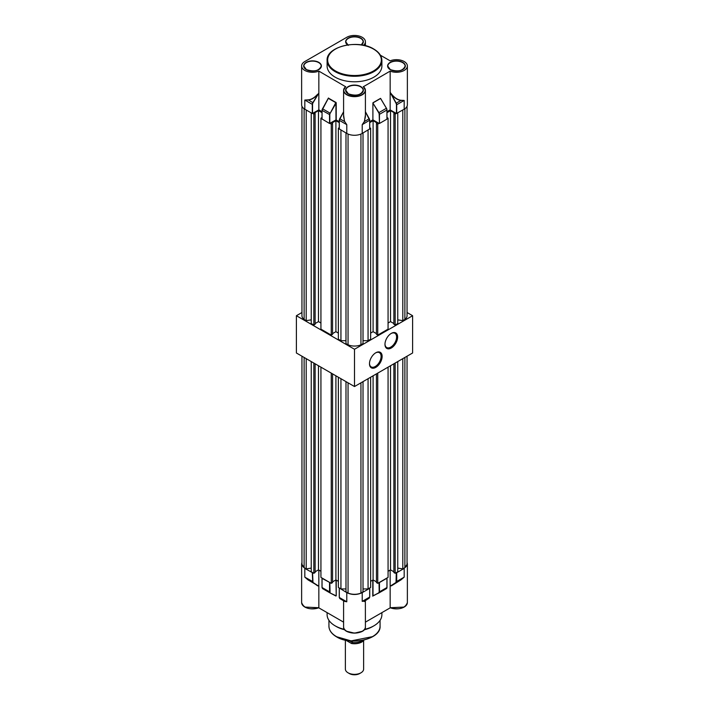 <?xml version="1.0" encoding="UTF-8"?>
<svg xmlns="http://www.w3.org/2000/svg" width="709" height="709" viewBox="0 0 709 709"><rect width="100%" height="100%" fill="white"/><g stroke="black" fill="none" stroke-linecap="round" stroke-linejoin="round"><path stroke-width="1.06" d="M375.805 352.763L375.805 352.763A8.951 5.167 -60 0 1 382.133 356.423A8.951 5.167 -60 0 1 375.805 367.377A8.951 5.167 -60 0 1 369.478 363.726A8.951 5.167 -60 0 1 375.805 352.763L375.805 352.763M369.486 363.416A8.216 4.741 120 0 0 371.179 366.89A8.216 4.741 120 0 0 375.291 366.482A8.216 4.741 120 0 0 380.653 359.241A8.216 4.741 120 0 0 379.395 352.657A8.216 4.741 120 0 0 375.54 352.922M391.297 333.381L391.297 333.381A8.951 5.167 -60 0 1 397.625 337.041A8.951 5.167 -60 0 1 391.297 347.995A8.951 5.167 -60 0 1 384.969 344.344A8.951 5.167 -60 0 1 391.297 333.381L391.297 333.381M384.978 344.033A8.216 4.741 120 0 0 386.671 347.507A8.216 4.741 120 0 0 390.783 347.1A8.216 4.741 120 0 0 396.154 339.859A8.216 4.741 120 0 0 394.895 333.274A8.216 4.741 120 0 0 391.04 333.54M301.945 312.509L296.397 315.718L354.5 349.262L412.603 315.718L407.055 312.509M296.397 315.718L296.397 352.993L354.5 386.538L412.603 352.993L412.603 315.718M354.5 349.262L354.5 386.538M335.135 77.157A27.394 15.811 0 0 0 364.984 80.587A27.394 15.811 0 0 0 381.894 65.981L381.894 60.46A27.394 15.811 180 0 1 364.984 75.074A27.394 15.811 180 0 1 335.135 71.644A27.394 15.811 180 0 1 327.106 60.46L327.106 65.981A27.394 15.811 0 0 0 335.135 77.157M380.396 55.205L390.154 60.841A10.91 6.301 0 0 1 404.183 61.523A10.91 6.301 0 0 1 407.374 65.981A10.91 6.301 0 0 1 401.471 71.574A10.91 6.301 0 0 1 390.154 71.113L363.398 86.711A10.91 6.301 180 0 1 365.41 90.353A10.91 6.301 180 0 1 358.674 96.176A10.91 6.301 180 0 1 346.781 94.811A10.91 6.301 180 0 1 343.59 90.353A10.91 6.301 180 0 1 345.602 86.711L318.846 71.113L318.846 93.154L317.729 94.457C314.628 97.86 311.473 99.712 308.273 100.022L304.817 100.04L308.255 99.863L312.82 102.645L318.846 93.056M345.602 86.711L345.735 86.631A10.732 6.195 0 0 0 346.914 94.581A10.732 6.195 0 0 0 361.413 94.944A10.732 6.195 0 0 0 363.265 86.631L363.398 86.711M318.846 71.113A10.91 6.301 0 0 1 307.529 71.574A10.91 6.301 0 0 1 301.626 65.981A10.91 6.301 0 0 1 304.817 61.523L346.781 37.293A10.91 6.301 180 0 1 362.219 37.293A10.91 6.301 180 0 1 365.41 41.751A10.91 6.301 180 0 1 363.513 45.305M345.629 86.631L343.59 90.353L343.59 116.577L344.574 121.39L346.781 124.66L344.574 121.39M343.59 111.871L339.771 118.749L344.503 121.478L343.59 114.902M404.183 109.195L396.446 113.511L396.446 104.746A2.189 1.267 -120 0 0 396.021 103.275L390.163 92.33C393.592 97.151 397.208 99.801 401.002 100.27L404.183 100.43L404.183 109.195A10.91 6.301 0 0 0 407.374 104.746L407.374 65.981M390.154 92.392L390.154 109.877L396.446 113.511M390.154 109.877L386.999 111.703M386.946 118.997L386.946 109.992L379.457 114.317L379.457 123.472L386.946 119.147M379.457 123.472L379.191 114.317A2.189 1.267 -120 0 0 378.712 112.74L372.899 103.035L372.899 119.839L379.191 123.472M372.899 119.839L369.743 121.656M369.69 128.958L362.219 133.425A10.91 6.301 180 0 1 346.781 133.425L339.31 128.958M339.257 121.656L335.969 119.91L329.543 123.472L322.054 118.997M322.001 111.703L318.846 109.877L312.297 113.511L312.297 104.356L304.817 100.04L304.817 109.195L312.297 113.511M301.626 65.981L301.626 104.746A10.91 6.301 0 0 0 304.817 109.195M308.255 99.863C311.411 99.544 314.504 97.691 317.561 94.306M365.41 114.902L364.426 121.39L365.41 116.586L365.41 90.353L363.371 86.631M369.69 129.109L369.69 120.344A2.375 1.374 -120 0 0 369.229 118.749L364.497 121.478L362.219 124.66L364.426 121.39M401.002 100.27L400.984 100.421C397.705 100.084 394.47 98.01 391.262 94.2L396.242 103.151L400.984 100.421L404.183 100.43L396.703 104.746L396.703 113.511M390.163 92.33L391.04 94.324M335.969 119.91L335.933 102.45L328.444 98.126L322.054 110.232A2.189 1.267 -60 0 1 322.48 108.769M328.258 98.312L336.226 102.911L336.226 119.91M329.809 123.472L329.809 114.707A2.189 1.267 120 0 1 330.226 113.236L336.226 102.911M372.899 103.035L378.925 112.607L386.414 108.282L380.52 98.374L386.458 108.264A2.189 1.267 60 0 1 386.946 109.842L386.458 108.264M390.154 71.113L390.154 92.285M318.846 93.154L318.846 109.877M327.106 612.638L327.106 614.659A27.394 15.811 -0 0 0 335.135 625.834A27.394 15.811 -0 0 0 344.512 629.379M364.488 629.379A27.394 15.811 -0 0 0 381.894 614.659L381.894 612.638M344.813 601.303C343.316 600.541 343.191 600.558 344.459 601.329L346.781 601.799L346.781 592.644L339.469 588.089M318.846 570.071L318.837 586.254L312.979 582.452L312.554 572.73L304.817 568.414L301.626 563.965L301.945 562.45M372.385 636.682L351.07 640.892L336.81 636.797M362.148 631.302L354.5 633.155L346.852 631.302M343.59 622.148L318.766 607.817M318.846 586.183L318.846 607.719L304.879 607.072M404.121 607.064L390.154 607.719L390.154 570.071M390.234 607.817L365.41 622.148M335.969 579.953L336.226 595.764L335.002 595.471M318.802 607.799C309.541 610.077 303.815 608.34 301.626 602.579A10.91 6.301 180 0 0 304.817 607.037A10.91 6.301 180 0 0 318.846 607.719L318.722 607.79M390.278 607.79L390.154 607.719A10.91 6.301 180 0 0 401.471 608.18A10.91 6.301 180 0 0 407.374 602.579L407.374 563.965L404.183 568.414L396.703 572.73L396.703 581.469L404.183 577.153L404.183 568.414M364.417 600.984L362.219 601.383L369.69 597.067L369.69 588.328L362.219 592.644L362.219 601.383L364.417 600.984C365.809 600.266 365.729 600.452 364.187 601.56M362.219 592.644C357.07 595.09 351.93 595.09 346.781 592.644M304.817 568.414L304.817 577.153L307.998 579.856L318.846 586.281M317.561 585.829L312.979 582.452M318.837 586.254L308.016 579.802L312.758 582.541L312.297 572.73M373.998 595.471L378.703 592.866L379.191 591.847L379.031 582.603M379.191 582.692L386.946 578.225L386.946 587.522L379.457 591.847L379.457 582.692M390.154 586.183L396.021 582.452L396.287 572.642M407.055 562.45L407.374 563.965M329.969 582.603L322.054 578.367L322.054 587.371M339.31 588.178L339.31 597.483L346.781 601.799L344.441 601.25L339.797 598.564L339.257 597.403L339.257 588.257M335.969 596.03L330.084 592.954L335.969 595.764L330.084 592.954L329.809 582.692M390.163 586.254L400.984 579.802L404.183 577.153L401.002 579.856L396.242 582.541L396.446 581.469M390.154 586.281L396.021 582.452M391.439 585.829L401.002 579.856M344.459 601.329L339.797 598.564M307.998 579.856L304.817 577.153L312.554 581.469M369.69 596.916L369.238 598.13L364.497 600.869C365.906 600.115 365.826 600.284 364.258 601.356M378.703 592.866L372.907 595.932M372.996 595.985L373.031 579.953M379.191 591.847L378.961 592.937L373.031 595.764M397.758 568.104L402.801 568.884L404.874 567.687A10.591 6.115 0 0 0 407.055 563.965L407.055 356.193M393.885 363.797L393.885 572.535L395.17 573.28L397.758 571.791L397.758 361.563M388.071 571.268L390.526 569.85L393.885 571.791M376.452 373.865L376.452 582.603L377.746 583.347L388.071 577.383L388.071 367.156M376.452 581.859L373.094 579.918L370.639 581.336M363.017 588.94L368.06 588.94L370.639 587.442L370.639 377.215M345.983 381.619L345.983 591.847L348.057 593.043A10.591 6.115 180 0 0 360.943 593.043L363.017 591.847L363.017 381.619M338.361 377.215L338.361 587.442L340.94 588.94L345.983 588.94M332.548 581.859L335.906 579.918L338.361 581.336M320.929 367.156L320.929 577.383L331.254 583.347L332.548 582.603L332.548 373.865M320.929 571.268L318.474 569.85L315.115 571.791M311.242 361.563L311.242 571.791L313.83 573.28L315.115 572.535L315.115 363.797M311.242 568.104L306.199 568.884L306.199 358.657M301.945 356.193L301.945 563.965A10.591 6.115 0 0 0 304.126 567.687L306.199 568.884M304.126 567.687L304.126 357.451M313.83 573.28L313.83 363.052M331.254 583.347L331.254 373.12M348.057 593.043L348.057 382.816M340.94 588.94L340.94 378.712M360.943 593.043L360.943 382.816M368.06 588.94L368.06 378.712M377.746 583.347L377.746 373.12M395.17 573.28L395.17 363.052M402.801 568.884L402.801 358.657M404.874 567.687L404.874 357.451M390.526 569.85L390.526 365.738M373.094 579.918L373.094 375.805M335.906 579.918L335.906 375.805M318.474 569.85L318.474 365.738M359.667 673.55L360.952 672.806L359.667 673.55A7.303 4.219 180 0 1 349.333 673.55L348.048 672.806A9.128 5.273 0 0 0 360.952 672.806L360.952 672.806A9.128 5.273 0 0 0 363.628 669.074L363.628 640.599M345.372 640.147L345.372 669.074A9.128 5.273 0 0 0 348.048 672.806M364.08 640.041A10.36 5.982 180 0 1 361.829 642A10.36 5.982 180 0 1 351.513 643.497L352.329 642.478L349.493 640.839L352.329 642.478L352.329 641.078M362.246 640.75A10.954 6.328 180 0 1 352.329 642.478A10.954 6.328 180 0 0 362.246 640.75A10.954 6.328 180 0 0 362.973 640.289A10.954 6.328 180 0 1 362.246 640.75M345.912 640.262L351.513 643.497M312.713 113.422L313.83 114.06L315.115 113.316L314.468 112.944L318.474 110.631L322.001 112.669M329.969 123.384L331.254 124.128L332.548 123.384L332.548 334.356L331.254 335.1L320.929 329.136L320.929 118.164L322.001 117.543M320.929 118.164L322.001 118.784M332.548 123.384L331.901 123.003L335.906 120.698L339.257 122.63M345.983 340.692L340.94 340.692L338.361 339.194L338.361 128.223L339.257 127.709M338.361 128.223L339.257 128.746M369.743 128.746L370.639 128.223L369.743 127.709M386.999 118.784L388.071 118.164L388.071 329.136L377.746 335.1L377.746 124.128L376.452 123.384L377.099 123.003L373.094 120.698L369.743 122.63M377.746 124.128L379.031 123.384M388.071 118.164L386.999 117.543M386.999 112.669L390.526 110.631L394.532 112.944L393.885 113.316L395.17 114.06L396.287 113.422M397.758 319.856L402.801 320.636L404.874 319.44A10.591 6.115 0 0 0 407.055 315.718L407.055 106.253M393.885 113.316L393.885 324.288L395.17 325.032L397.758 323.543L397.758 112.908M388.071 323.02L390.526 321.602L393.885 323.543M377.746 335.1L376.452 334.356L376.452 123.384M376.452 333.611L373.094 331.67L370.639 333.088M363.017 340.692L368.06 340.692L370.639 339.194L370.639 128.223M345.983 132.964L345.983 343.599L348.057 344.796A10.591 6.115 180 0 0 360.943 344.796L363.017 343.599L363.017 132.964M332.548 333.611L335.906 331.67L338.361 333.088M320.929 323.02L318.474 321.602L315.115 323.543M311.242 112.908L311.242 323.543L313.83 325.032L315.115 324.288L315.115 113.316M311.242 319.856L306.199 320.636L306.199 109.992M301.945 106.253L301.945 315.718A10.591 6.115 0 0 0 304.126 319.44L306.199 320.636M304.126 319.44L304.126 108.761M313.83 325.032L313.83 114.06M331.254 335.1L331.254 124.128M348.057 344.796L348.057 134.054M340.94 340.692L340.94 130.048M360.943 344.796L360.943 134.054M368.06 340.692L368.06 130.048M395.17 325.032L395.17 114.06M402.801 320.636L402.801 109.992M404.874 319.44L404.874 108.761M390.526 321.602L390.526 110.631M373.094 331.67L373.094 120.698M335.906 331.67L335.906 120.698M318.474 321.602L318.474 110.631M335.517 70.971A26.845 15.501 0 0 0 373.483 70.971A26.845 15.501 0 0 0 373.483 49.054A26.845 15.501 0 0 0 335.517 49.054A26.845 15.501 0 0 0 335.517 70.971M360.766 86.587A8.854 5.114 180 0 1 360.766 93.818A8.854 5.114 180 0 1 348.234 93.818A8.854 5.114 180 0 1 348.234 86.587A8.854 5.114 180 0 1 360.766 86.587M360.695 93.854A8.676 5.007 0 0 0 363.176 90.353A8.676 5.007 0 0 0 360.633 86.817A8.676 5.007 0 0 0 351.177 85.727A8.676 5.007 0 0 0 345.824 90.353A8.676 5.007 0 0 0 348.243 93.818M402.73 62.365A8.854 5.114 180 0 1 402.73 69.597A8.854 5.114 180 0 1 390.198 69.597A8.854 5.114 180 0 1 390.198 62.365A8.854 5.114 180 0 1 402.73 62.365M402.659 69.633A8.676 5.007 0 0 0 405.14 66.123A8.676 5.007 0 0 0 402.597 62.587A8.676 5.007 0 0 0 393.149 61.497A8.676 5.007 0 0 0 387.788 66.123A8.676 5.007 0 0 0 390.207 69.588M360.766 38.135A8.854 5.114 180 0 1 361.43 44.933A8.676 5.007 0 0 0 363.176 41.902A8.676 5.007 0 0 0 360.633 38.357A8.676 5.007 0 0 0 351.177 37.276A8.676 5.007 0 0 0 345.824 41.902A8.676 5.007 0 0 0 347.596 44.933A8.854 5.114 180 0 1 348.598 37.931A8.854 5.114 180 0 1 360.766 38.135M318.802 62.365A8.854 5.114 180 0 1 318.802 69.597A8.854 5.114 180 0 1 306.27 69.597A8.854 5.114 180 0 1 306.27 62.365A8.854 5.114 180 0 1 318.802 62.365M318.731 69.633A8.676 5.007 0 0 0 321.212 66.123A8.676 5.007 0 0 0 318.669 62.587A8.676 5.007 0 0 0 309.213 61.497A8.676 5.007 0 0 0 303.86 66.123A8.676 5.007 0 0 0 306.27 69.588M329.543 123.472L329.543 114.707A2.375 1.374 -60 0 1 330.004 113.112L322.515 108.787L328.48 98.002M330.226 113.236L335.969 102.326M386.999 119.077L386.946 109.992A2.375 1.374 -120 0 0 386.414 108.282L380.627 98.462L372.916 102.92M373.031 102.699L380.52 98.374M365.41 111.783L369.265 118.722A2.189 1.267 60 0 1 369.69 120.193L362.219 124.66L362.219 133.425M339.31 129.109L339.31 120.193A2.189 1.267 -60 0 1 339.726 118.722L339.771 118.749A2.375 1.374 120 0 0 339.31 120.344L346.781 124.66L346.781 133.425M339.735 118.722L343.59 111.783M329.809 114.707L322.054 110.382L322.054 119.147M318.837 93.101L313.041 102.778A2.189 1.267 120 0 0 312.554 104.356L312.554 113.511M369.743 129.029L369.743 120.273L365.41 111.871M328.302 98.223L322.515 108.787A2.375 1.374 120 0 0 322.054 110.382L322.001 119.077M312.554 104.356L312.297 104.356A2.375 1.374 -60 0 1 312.82 102.645L313.041 102.778M378.712 112.74L378.925 112.607A2.375 1.374 60 0 1 379.457 114.317L379.191 114.317M396.021 103.275L396.242 103.151A2.375 1.374 60 0 1 396.703 104.746L396.446 104.746M365.41 111.712L369.265 118.722M380.068 620.331L380.068 626.136A25.568 14.756 180 0 1 364.284 639.775A25.568 14.756 180 0 1 336.421 636.576A25.568 14.756 180 0 1 328.932 626.136L328.932 620.331M335.8 626.215A25.568 14.756 0 0 0 336.421 626.588A25.568 14.756 0 0 0 344.875 629.822M364.125 629.822A25.568 14.756 0 0 0 373.2 626.215M343.59 626.809C342.952 635.051 366.048 635.042 365.41 626.809A10.91 6.301 180 0 1 358.674 632.623A10.91 6.301 180 0 1 346.781 631.258A10.91 6.301 180 0 1 343.59 626.809L343.59 600.753M336.226 580.104L336.226 595.764M372.774 596.18L372.774 580.104M329.543 582.692L329.543 591.847L322.054 587.522L322.551 588.612L322.001 587.451L322.001 578.296M330.004 592.91L322.586 588.63M339.833 598.591L339.31 597.483M369.238 598.13L365.41 600.612L369.238 598.13L369.743 596.987L369.743 588.257M386.946 587.371L386.946 587.522A2.375 1.374 60 0 1 386.449 588.612A2.375 1.374 60 0 1 386.414 588.63L378.996 592.91M381.894 60.46C381.752 55.967 379.04 52.156 373.758 49.027C358.072 39.013 325.972 46.564 327.106 60.46M363.176 90.353C361.032 95.166 356.078 96.318 348.332 93.81L345.824 90.353M405.14 66.123C402.996 70.935 398.041 72.088 390.296 69.579L387.788 66.123M363.176 41.902L361.342 44.924M321.212 66.123C319.068 70.935 314.114 72.088 306.368 69.579L303.86 66.123M365.41 41.751L365.41 45.739M339.257 129.029L339.257 120.273L343.59 111.712M348.332 45.358L345.824 41.902M301.626 602.579L301.626 563.965M380.068 626.136C381.087 639.163 351.159 646.156 336.536 636.824C331.599 633.917 329.065 630.354 328.932 626.136M390.198 607.799C399.459 610.077 405.185 608.34 407.374 602.579M365.41 626.809L365.365 600.558M386.999 578.296L386.999 587.451L386.449 588.612L378.961 592.937M330.084 592.954L322.551 588.612"/></g></svg>
